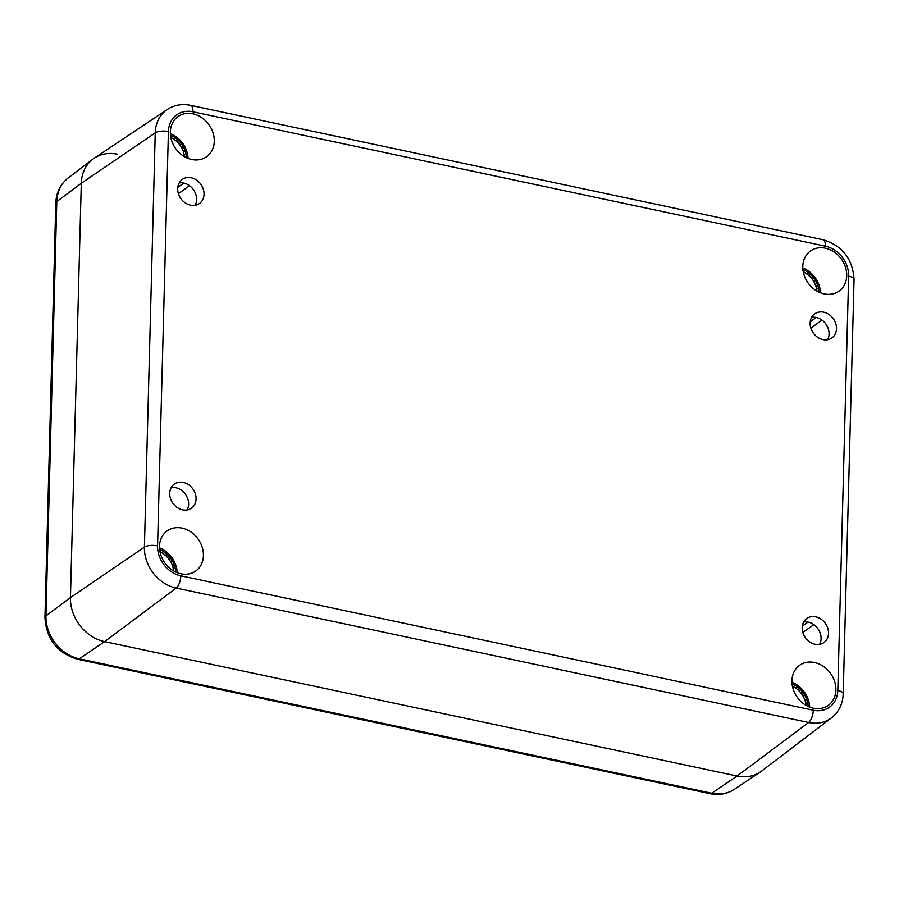 <?xml version="1.0" encoding="UTF-8"?>
<svg xmlns="http://www.w3.org/2000/svg" width="899" height="899" viewBox="0 0 899 899"><rect width="100%" height="100%" fill="white"/><g stroke="black" fill="none" stroke-linecap="round" stroke-linejoin="round"><path stroke-width="1.35" d="M819.596 644.347A14.789 12.283 54.5 0 0 821.09 638.627A14.789 12.283 54.5 0 0 803.661 622.007M828.53 633.323A14.789 12.283 -125.5 0 1 823.934 642.56A14.789 12.283 -125.5 0 1 805.347 637.661A14.789 12.283 -125.5 0 1 806.763 618.49A14.789 12.283 -125.5 0 1 821.012 619.13A14.789 12.283 -125.5 0 1 828.53 633.323M827.574 339.721A14.789 12.283 54.5 0 0 829.069 334.001A14.789 12.283 54.5 0 0 811.64 317.369M836.508 328.697A14.789 12.283 -125.5 0 1 831.912 337.934A14.789 12.283 -125.5 0 1 813.325 333.023A14.789 12.283 -125.5 0 1 814.741 313.852A14.789 12.283 -125.5 0 1 828.99 314.493A14.789 12.283 -125.5 0 1 836.508 328.697M195.128 205.298A14.789 12.283 54.5 0 0 196.611 199.589A14.789 12.283 54.5 0 0 179.193 182.958M204.051 194.274A14.789 12.283 -125.5 0 1 199.466 203.511A14.789 12.283 -125.5 0 1 180.879 198.612A14.789 12.283 -125.5 0 1 182.295 179.44A14.789 12.283 -125.5 0 1 196.544 180.081A14.789 12.283 -125.5 0 1 204.051 194.274M187.149 509.935A14.789 12.283 54.5 0 0 188.633 504.215A14.789 12.283 54.5 0 0 171.215 487.595M196.072 498.911A14.789 12.283 -125.5 0 1 191.487 508.149A14.789 12.283 -125.5 0 1 172.9 503.238A14.789 12.283 -125.5 0 1 174.316 484.078A14.789 12.283 -125.5 0 1 188.565 484.707A14.789 12.283 -125.5 0 1 196.072 498.911M168.416 131.569A26.813 22.284 -125.5 0 1 192.97 111.779A9.855 4.057 -78 0 0 190.554 105.318C182.059 103.587 174.305 104.969 167.293 109.464L94.238 158.19A39.421 32.757 54.5 0 0 81.292 183.295L70.448 597.599A39.421 32.757 54.5 0 0 104.621 641.628L737.068 776.039A39.421 32.757 54.5 0 0 761.61 771.072L831.463 717.874A36.668 30.476 54.5 0 1 808.639 722.493A9.855 4.057 -78 0 0 813.269 710.221L180.811 575.809A26.813 22.284 -125.5 0 1 157.572 545.862L168.416 131.569A9.855 3.686 -178.5 0 0 155.246 132.827L144.402 547.131A9.855 3.686 1.5 0 1 157.572 545.862M214.277 141.312A24.644 20.475 -125.5 0 1 206.624 156.707A24.644 20.475 -125.5 0 1 175.642 148.537A24.644 20.475 -125.5 0 1 178.002 116.578A24.644 20.475 -125.5 0 1 201.758 117.645A24.644 20.475 -125.5 0 1 214.277 141.312M203.421 555.616A24.644 20.475 -125.5 0 1 195.768 571A24.644 20.475 -125.5 0 1 164.798 562.83A24.644 20.475 -125.5 0 1 167.158 530.882A24.644 20.475 -125.5 0 1 190.914 531.95A24.644 20.475 -125.5 0 1 203.421 555.616M835.879 690.027A24.644 20.475 -125.5 0 1 828.226 705.423A24.644 20.475 -125.5 0 1 797.244 697.253A24.644 20.475 -125.5 0 1 799.604 665.294A24.644 20.475 -125.5 0 1 823.36 666.361A24.644 20.475 -125.5 0 1 835.879 690.027M846.723 275.723A24.644 20.475 -125.5 0 1 839.07 291.119A24.644 20.475 -125.5 0 1 808.089 282.949A24.644 20.475 -125.5 0 1 810.46 251.001A24.644 20.475 -125.5 0 1 834.205 252.057A24.644 20.475 -125.5 0 1 846.723 275.723M159.629 549.48A22.992 19.115 -125.5 0 1 175.743 572.067M170.484 135.176A22.992 19.115 -125.5 0 1 186.587 157.763M792.086 683.892A22.992 19.115 -125.5 0 1 808.19 706.479M802.931 269.599A22.992 19.115 -125.5 0 1 819.045 292.175M820.529 292.816A24.644 20.475 54.5 0 0 802.818 267.981M809.673 707.108A24.644 20.475 54.5 0 0 791.963 682.285M177.227 572.697A24.644 20.475 54.5 0 0 159.516 547.862M188.071 158.393A24.644 20.475 54.5 0 0 170.361 133.569M180.811 575.809A9.855 4.057 -78 0 1 176.193 588.07L104.621 641.628L79.269 658.81A38.443 31.948 -125.5 0 1 45.939 615.882L70.448 597.599L144.402 547.131A36.668 30.476 54.5 0 0 176.193 588.07L808.639 722.493L737.068 776.039L711.727 793.233L79.269 658.81A9.855 4.057 102 0 1 77.539 659.259L709.996 793.682A9.855 4.057 -78 0 0 711.727 793.233A38.443 31.948 -125.5 0 0 734.292 789.356L760.217 772.061A39.421 32.757 -125.5 0 1 737.068 776.039L104.621 641.628A39.421 32.757 -125.5 0 1 70.448 597.599L81.292 183.295A39.421 32.757 -125.5 0 1 92.844 159.179A39.421 32.757 -125.5 0 1 117.387 154.212M792.446 686.252A20.699 17.205 -125.5 0 1 793.716 686.892A20.699 17.205 -125.5 0 1 795.289 687.825A20.699 17.205 -125.5 0 1 799.323 691.162A20.699 17.205 -125.5 0 1 800.582 692.567A20.699 17.205 -125.5 0 1 803.537 696.995A20.699 17.205 -125.5 0 1 804.335 698.692A20.699 17.205 -125.5 0 1 805.841 703.67A20.699 17.205 -125.5 0 1 806.077 705.367M796.357 687.533L795.289 687.825M793.716 686.892L791.895 684.869M802.032 693.241L800.582 692.567M799.323 691.162L798.447 689.252M805.841 700.366L804.335 698.692M803.537 696.995L803.56 695.534M805.841 703.67L806.617 702.928M803.29 271.959A20.699 17.205 -125.5 0 1 804.571 272.588A20.699 17.205 -125.5 0 1 806.133 273.532A20.699 17.205 -125.5 0 1 810.179 276.87A20.699 17.205 -125.5 0 1 811.437 278.274A20.699 17.205 -125.5 0 1 814.382 282.691A20.699 17.205 -125.5 0 1 815.191 284.387A20.699 17.205 -125.5 0 1 816.685 289.366A20.699 17.205 -125.5 0 1 816.921 291.074M807.212 273.229L806.133 273.532M804.571 272.588L802.74 270.565M812.887 278.948L811.437 278.274M810.179 276.87L809.291 274.959M816.697 286.062L815.191 284.387M814.382 282.691L814.404 281.23M816.685 289.366L817.472 288.635M159.988 551.84A20.699 17.205 -125.5 0 1 161.269 552.48A20.699 17.205 -125.5 0 1 162.831 553.413A20.699 17.205 -125.5 0 1 166.877 556.751A20.699 17.205 -125.5 0 1 168.135 558.155A20.699 17.205 -125.5 0 1 171.08 562.583A20.699 17.205 -125.5 0 1 171.889 564.28A20.699 17.205 -125.5 0 1 173.383 569.258A20.699 17.205 -125.5 0 1 173.631 570.955M163.91 553.11L162.831 553.413M161.269 552.48L159.449 550.446M169.585 558.83L168.135 558.155M166.877 556.751L166 554.84M173.395 565.943L171.889 564.28M171.08 562.583L171.113 561.111M173.383 569.258L174.17 568.516M170.844 137.536A20.699 17.205 -125.5 0 1 172.114 138.176A20.699 17.205 -125.5 0 1 173.687 139.109A20.699 17.205 -125.5 0 1 177.721 142.447A20.699 17.205 -125.5 0 1 178.991 143.851A20.699 17.205 -125.5 0 1 181.935 148.279A20.699 17.205 -125.5 0 1 182.733 149.976A20.699 17.205 -125.5 0 1 184.239 154.954A20.699 17.205 -125.5 0 1 184.475 156.651M174.754 138.817L173.687 139.109M172.114 138.176L170.293 136.154M180.441 144.525L178.991 143.851M177.721 142.447L176.845 140.536M184.239 151.65L182.733 149.976M181.935 148.279L181.958 146.818M184.239 154.954L185.014 154.212M167.293 109.464A36.668 30.476 54.5 0 0 155.246 132.827L81.292 183.295L56.794 201.578A9.855 3.686 -178.5 0 0 55.794 203.14L44.95 617.433C46.231 639.009 57.098 652.955 77.539 659.259M192.97 111.779L825.417 246.191A9.855 4.057 -78 0 0 823.001 239.741L190.554 105.318M825.417 246.191A26.813 22.284 -125.5 0 1 848.656 276.139A9.855 3.686 1.5 0 1 854.05 279.578L843.206 693.882A9.855 3.686 -178.5 0 0 837.812 690.443A26.813 22.284 -125.5 0 1 813.269 710.221M848.656 276.139L837.812 690.443M178.407 193.645L189.543 185.7M802.313 626.109L807.987 622.063M802.818 632.491L813.853 624.625M810.246 321.763L816.247 317.493L810.246 321.763M810.864 328.079L822.012 320.123M55.794 203.14C56.199 192.656 60.289 184.295 68.066 178.058A38.443 31.948 -125.5 0 0 56.794 201.578L45.939 615.882A9.855 3.686 -178.5 0 0 44.95 617.433M843.206 693.882C842.824 703.895 838.902 711.896 831.463 717.874M854.05 279.578C852.836 259.024 842.487 245.742 823.001 239.741M177.8 187.352L183.789 183.07M734.292 789.356C726.976 794.042 718.874 795.491 709.996 793.682M68.066 178.058L92.844 159.179"/></g></svg>
